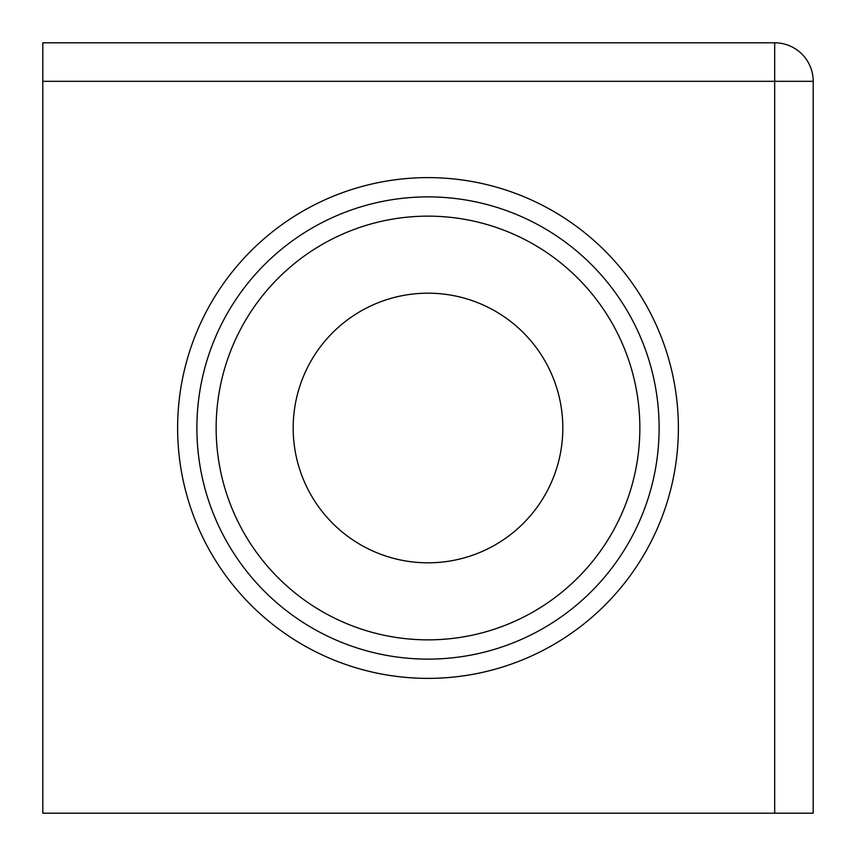 <?xml version="1.0" encoding="UTF-8"?>
<svg xmlns="http://www.w3.org/2000/svg" width="856" height="856" viewBox="0 0 856 856"><rect width="100%" height="100%" fill="white"/><g stroke="black" fill="none" stroke-linecap="round" stroke-linejoin="round"><path stroke-width="1.28" d="M774.68 42.8L774.68 813.2L42.8 813.2L42.8 81.32L813.2 81.32A38.52 38.52 0 0 0 774.68 42.8L42.8 42.8L42.8 81.32M293.18 428A134.82 134.82 0 0 1 495.41 311.242A134.82 134.82 0 0 1 495.41 544.758A134.82 134.82 0 0 1 293.18 428M216.14 428A211.86 211.86 0 0 0 533.93 611.473A211.86 211.86 0 0 0 533.93 244.527A211.86 211.86 0 0 0 216.14 428M659.12 428A231.12 231.12 0 0 1 428 659.12A231.12 231.12 0 0 1 196.88 428A231.12 231.12 0 0 1 428 196.88A231.12 231.12 0 0 1 659.12 428M678.38 428A250.38 250.38 0 0 0 302.81 211.165A250.38 250.38 0 0 0 302.81 644.836A250.38 250.38 0 0 0 678.38 428M774.68 813.2L813.2 813.2L813.2 81.32M177.62 42.8L678.38 42.8"/></g></svg>

